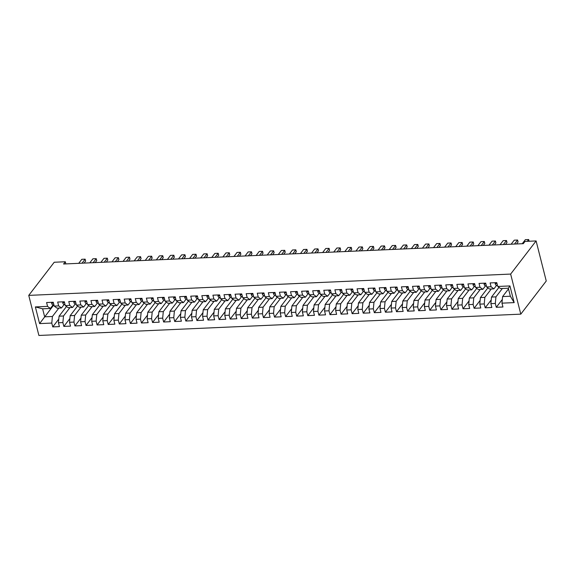 <?xml version="1.0" encoding="UTF-8"?>
<svg xmlns="http://www.w3.org/2000/svg" width="575" height="575" viewBox="0 0 575 575"><rect width="100%" height="100%" fill="white"/><g stroke="black" fill="none" stroke-linecap="round" stroke-linejoin="round"><path stroke-width="0.86" d="M65.845 263.903L65.306 261.754L63.581 264.004L523.293 243.671L525.025 241.428L536.108 240.939L546.25 281.01L520.785 314.151L38.892 335.462L28.75 295.385L510.643 274.074L520.785 314.151M53.655 305.109L39.589 323.603L51.786 323.064L52.756 326.909L59.412 326.614L58.442 322.769L62.876 322.575L63.847 326.413L70.502 326.126L69.525 322.28L73.959 322.079L74.937 325.924L81.585 325.63L80.615 321.784L85.05 321.59L86.027 325.436L92.676 325.141L91.705 321.296L96.14 321.102L97.11 324.947L103.766 324.652L102.796 320.807L107.23 320.613L108.201 324.458L114.856 324.163L113.879 320.318L118.313 320.117L119.291 323.962L125.939 323.668L124.969 319.822L129.404 319.628L130.374 323.473L137.03 323.179L136.059 319.333L140.494 319.139L141.464 322.985L148.12 322.69L147.143 318.845L151.577 318.651L152.555 322.496L159.203 322.201L158.233 318.356L162.667 318.155L163.638 322L170.293 321.705L169.323 317.867L173.758 317.666L174.728 321.511L181.384 321.217L180.406 317.371L184.848 317.177L185.818 321.022L192.474 320.728L191.497 316.882L195.931 316.688L196.909 320.534L203.557 320.239L202.587 316.394L207.022 316.2L207.992 320.045L214.647 319.75L213.677 315.905L218.112 315.704L219.082 319.549L225.738 319.254L224.76 315.409L229.195 315.215L230.173 319.06L236.821 318.766L235.851 314.92L240.285 314.726L241.256 318.572L247.911 318.277L246.941 314.432L251.376 314.238L252.346 318.083L259.002 317.788L258.024 313.943L262.466 313.742L263.436 317.587L270.085 317.292L269.114 313.454L273.549 313.253L274.527 317.098L281.175 316.803L280.205 312.958L284.639 312.764L285.61 316.609L292.265 316.315L291.295 312.469L295.73 312.275L296.7 316.121L303.356 315.826L302.378 311.981L306.813 311.787L307.79 315.632L314.439 315.337L313.468 311.492L317.903 311.291L318.873 315.136L325.529 314.841L324.559 310.996L328.993 310.802L329.964 314.647L336.619 314.353L335.642 310.507L340.077 310.313L341.054 314.158L347.702 313.864L346.732 310.018L351.167 309.824L352.144 313.67L358.793 313.375L357.822 309.53L362.257 309.328L363.228 313.174L369.883 312.879L368.906 309.041L373.348 308.84L374.318 312.685L380.973 312.39L379.996 308.545L384.431 308.351L385.408 312.196L392.057 311.902L391.086 308.056L395.521 307.862L396.491 311.707L403.147 311.413L402.177 307.567L406.611 307.373L407.582 311.212L414.237 310.924L413.26 307.079L417.694 306.877L418.672 310.723L425.32 310.428L424.35 306.583L428.785 306.389L429.755 310.234L436.411 309.939L435.44 306.094L439.875 305.9L440.845 309.745L447.501 309.451L446.523 305.605L450.965 305.411L451.936 309.257L458.591 308.962L457.614 305.117L462.048 304.915L463.026 308.761L469.674 308.466L468.704 304.628L473.139 304.427L474.109 308.272L480.765 307.977L479.794 304.132L484.229 303.938L485.199 307.783L491.855 307.488L490.878 303.643L495.312 303.449L496.29 307.294L502.938 307L501.968 303.154L502.6 296.578L510.363 296.233L508.329 288.219L500.573 288.557L497.749 286.472L509.946 285.933L514.165 302.615L501.968 303.154M39.589 323.603L35.37 306.921L47.567 306.382L50.392 308.466L53.08 304.973M497.749 286.472L496.771 282.627L490.123 282.922L491.093 286.767L486.658 286.968L485.688 283.123L479.033 283.418L480.003 287.256L475.568 287.457L474.598 283.612L467.942 283.906L468.92 287.752L464.485 287.946L463.507 284.1L456.859 284.395L457.829 288.24L453.395 288.434L452.424 284.589L445.769 284.884L446.739 288.729L442.304 288.923L441.334 285.078L434.678 285.373L435.656 289.218L431.221 289.419L430.244 285.574L423.595 285.868L424.566 289.714L420.131 289.908L419.153 286.062L412.505 286.357L413.475 290.202L409.041 290.397L408.07 286.551L401.415 286.846L402.392 290.691L397.95 290.885L396.98 287.04L390.324 287.335L391.302 291.18L386.867 291.381L385.89 287.536L379.241 287.831L380.212 291.669L375.777 291.87L374.807 288.025L368.151 288.319L369.121 292.165L364.687 292.359L363.716 288.513L357.061 288.808L358.038 292.653L353.603 292.848L352.626 289.002L345.978 289.297L346.948 293.142L342.513 293.336L341.543 289.491L334.887 289.786L335.857 293.631L331.423 293.832L330.452 289.987L323.797 290.282L324.774 294.127L320.332 294.321L319.362 290.476L312.707 290.77L313.684 294.616L309.249 294.81L308.272 290.964L301.623 291.259L302.594 295.104L298.159 295.298L297.189 291.453L290.533 291.748L291.503 295.593L287.069 295.794L286.098 291.949L279.443 292.244L280.42 296.082L275.986 296.283L275.008 292.438L268.36 292.732L269.33 296.578L264.895 296.772L263.925 292.927L257.269 293.221L258.24 297.067L253.805 297.261L252.835 293.415L246.179 293.71L247.157 297.555L242.722 297.749L241.744 293.904L235.096 294.199L236.066 298.044L231.632 298.245L230.654 294.4L224.006 294.695L224.976 298.54L220.541 298.734L219.571 294.889L212.915 295.183L213.886 299.029L209.451 299.223L208.481 295.377L201.825 295.672L202.803 299.518L198.368 299.712L197.39 295.866L190.742 296.161L191.712 300.006L187.278 300.207L186.307 296.362L179.652 296.657L180.622 300.495L176.187 300.696L175.217 296.851L168.561 297.146L169.539 300.991L165.104 301.185L164.127 297.34L157.478 297.634L158.448 301.48L154.014 301.674L153.043 297.828L146.388 298.123L147.358 301.968L142.923 302.162L141.953 298.324L135.298 298.612L136.275 302.457L131.833 302.658L130.863 298.813L124.207 299.108L125.185 302.953L120.75 303.147L119.772 299.302L113.124 299.597L114.094 303.442L109.66 303.636L108.689 299.791L102.034 300.085L103.004 303.931L98.569 304.125L97.599 300.279L90.943 300.574L91.921 304.419L87.486 304.621L86.509 300.775L79.86 301.07L80.831 304.915L76.396 305.109L75.426 301.264L68.77 301.559L69.74 305.404L65.306 305.598L64.335 301.753L57.68 302.048L58.657 305.893L54.215 306.087L53.245 302.242L46.597 302.536L47.567 306.382M502.392 288.478L495.945 296.865L491.51 297.067L498.956 287.371M495.312 303.449L495.945 296.865M490.878 303.643L491.51 297.067M509.946 285.933L508.329 288.219M491.302 288.966L484.854 297.361L480.42 297.555L487.873 287.859M484.229 303.938L484.854 297.361M479.794 304.132L480.42 297.555M491.093 286.767L493.918 288.851L496.606 285.358M493.918 288.851L489.483 289.053L486.658 286.968M480.218 289.462L473.771 297.85L469.337 298.044L476.783 288.348M473.139 304.427L473.771 297.85M468.704 304.628L469.337 298.044M480.003 287.256L482.827 289.347L485.516 285.847M482.827 289.347L478.393 289.541L475.568 287.457M469.128 289.951L462.681 298.339L458.246 298.533L465.692 288.844M462.048 304.915L462.681 298.339M457.614 305.117L458.246 298.533M468.92 287.752L471.737 289.836L474.425 286.336M471.737 289.836L467.302 290.03L464.485 287.946M458.038 290.44L451.591 298.827L447.156 299.029L454.609 289.333M450.965 305.411L451.591 298.827M446.523 305.605L447.156 299.029M457.829 288.24L460.654 290.325L463.342 286.824M460.654 290.325L456.219 290.519L453.395 288.434M446.948 290.928L440.507 299.323L436.066 299.518L443.519 289.822M439.875 305.9L440.507 299.323M435.44 306.094L436.066 299.518M446.739 288.729L449.564 290.813L452.252 287.32M449.564 290.813L445.129 291.015L442.304 288.923M435.864 291.424L429.417 299.812L424.982 300.006L432.429 290.31M428.785 306.389L429.417 299.812M424.35 306.583L424.982 300.006M435.656 289.218L438.473 291.302L441.162 287.809M438.473 291.302L434.039 291.503L431.221 289.419M424.774 291.913L418.327 300.301L413.892 300.495L421.346 290.799M417.694 306.877L418.327 300.301M413.26 307.079L413.892 300.495M424.566 289.714L427.39 291.798L430.078 288.298M427.39 291.798L422.956 291.992L420.131 289.908M413.684 292.402L407.237 300.79L402.802 300.991L410.255 291.295M406.611 307.373L407.237 300.79M402.177 307.567L402.802 300.991M413.475 290.202L416.3 292.287L418.988 288.787M416.3 292.287L411.865 292.481L409.041 290.397M402.601 292.891L396.153 301.278L391.719 301.48L399.165 291.784M395.521 307.862L396.153 301.278M391.086 308.056L391.719 301.48M402.392 290.691L405.21 292.776L407.898 289.283M405.21 292.776L400.775 292.97L397.95 290.885M391.51 293.379L385.063 301.774L380.628 301.968L388.075 292.272M384.431 308.351L385.063 301.774M379.996 308.545L380.628 301.968M391.302 291.18L394.127 293.264L396.808 289.771M394.127 293.264L389.685 293.466L386.867 291.381M380.42 293.875L373.973 302.263L369.538 302.457L376.992 292.761M373.348 308.84L373.973 302.263M368.906 309.041L369.538 302.457M380.212 291.669L383.036 293.76L385.724 290.26M383.036 293.76L378.602 293.954L375.777 291.87M369.337 294.364L362.89 302.752L358.448 302.946L365.901 293.257M362.257 309.328L362.89 302.752M357.822 309.53L358.448 302.946M369.121 292.165L371.946 294.249L374.634 290.749M371.946 294.249L367.511 294.443L364.687 292.359M358.247 294.853L351.799 303.241L347.365 303.442L354.811 293.746M351.167 309.824L351.799 303.241M346.732 310.018L347.365 303.442M358.038 292.653L360.856 294.738L363.544 291.238M360.856 294.738L356.421 294.932L353.603 292.848M347.156 295.342L340.709 303.737L336.274 303.931L343.728 294.235M340.077 310.313L340.709 303.737M335.642 310.507L336.274 303.931M346.948 293.142L349.772 295.227L352.461 291.733M349.772 295.227L345.338 295.428L342.513 293.336M336.066 295.838L329.619 304.225L325.184 304.419L332.637 294.723M328.993 310.802L329.619 304.225M324.559 310.996L325.184 304.419M335.857 293.631L338.682 295.723L341.37 292.222M338.682 295.723L334.248 295.917L331.423 293.832M324.983 296.326L318.536 304.714L314.101 304.908L321.547 295.212M317.903 311.291L318.536 304.714M313.468 311.492L314.101 304.908M324.774 294.127L327.592 296.211L330.28 292.711M327.592 296.211L323.157 296.405L320.332 294.321M313.893 296.815L307.445 305.203L303.011 305.404L310.457 295.708M306.813 311.787L307.445 305.203M302.378 311.981L303.011 305.404M313.684 294.616L316.509 296.7L319.197 293.2M316.509 296.7L312.067 296.894L309.249 294.81M302.802 297.304L296.355 305.692L291.92 305.893L299.374 296.197M295.73 312.275L296.355 305.692M291.295 312.469L291.92 305.893M302.594 295.104L305.418 297.189L308.107 293.696M305.418 297.189L300.984 297.383L298.159 295.298M291.719 297.793L285.272 306.188L280.837 306.382L288.283 296.686M284.639 312.764L285.272 306.188M280.205 312.958L280.837 306.382M291.503 295.593L294.328 297.678L297.016 294.184M294.328 297.678L289.893 297.879L287.069 295.794M280.629 298.288L274.182 306.676L269.747 306.87L277.193 297.174M273.549 313.253L274.182 306.676M269.114 313.454L269.747 306.87M280.42 296.082L283.238 298.173L285.926 294.673M283.238 298.173L278.803 298.368L275.986 296.283M269.538 298.777L263.091 307.165L258.657 307.359L266.11 297.67M262.466 313.742L263.091 307.165M258.024 313.943L258.657 307.359M269.33 296.578L272.155 298.662L274.843 295.162M272.155 298.662L267.72 298.856L264.895 296.772M258.448 299.266L252.001 307.654L247.566 307.855L255.02 298.159M251.376 314.238L252.001 307.654M246.941 314.432L247.566 307.855M258.24 297.067L261.064 299.151L263.752 295.651M261.064 299.151L256.63 299.345L253.805 297.261M247.365 299.755L240.918 308.15L236.483 308.344L243.929 298.648M240.285 314.726L240.918 308.15M235.851 314.92L236.483 308.344M247.157 297.555L249.974 299.64L252.662 296.147M249.974 299.64L245.539 299.841L242.722 297.749M236.275 300.251L229.827 308.638L225.393 308.832L232.846 299.137M229.195 315.215L229.827 308.638M224.76 315.409L225.393 308.832M236.066 298.044L238.891 300.136L241.579 296.635M238.891 300.136L234.456 300.33L231.632 298.245M225.184 300.739L218.737 309.127L214.303 309.321L221.756 299.632M218.112 315.704L218.737 309.127M213.677 315.905L214.303 309.321M224.976 298.54L227.801 300.624L230.489 297.124M227.801 300.624L223.366 300.818L220.541 298.734M214.101 301.228L207.654 309.616L203.219 309.817L210.666 300.121M207.022 316.2L207.654 309.616M202.587 316.394L203.219 309.817M213.886 299.029L216.71 301.113L219.398 297.613M216.71 301.113L212.276 301.307L209.451 299.223M203.011 301.717L196.564 310.105L192.129 310.306L199.575 300.61M195.931 316.688L196.564 310.105M191.497 316.882L192.129 310.306M202.803 299.518L205.627 301.602L208.308 298.109M205.627 301.602L201.185 301.796L198.368 299.712M191.921 302.206L185.473 310.601L181.039 310.795L188.492 301.099M184.848 317.177L185.473 310.601M180.406 317.371L181.039 310.795M191.712 300.006L194.537 302.091L197.225 298.598M194.537 302.091L190.102 302.292L187.278 300.207M180.83 302.702L174.39 311.089L169.948 311.283L177.402 301.588M173.758 317.666L174.39 311.089M169.323 317.867L169.948 311.283M180.622 300.495L183.447 302.587L186.135 299.086M183.447 302.587L179.012 302.781L176.187 300.696M169.747 303.19L163.3 311.578L158.865 311.772L166.312 302.083M162.667 318.155L163.3 311.578M158.233 318.356L158.865 311.772M169.539 300.991L172.356 303.075L175.044 299.575M172.356 303.075L167.922 303.269L165.104 301.185M158.657 303.679L152.21 312.067L147.775 312.268L155.228 302.572M151.577 318.651L152.21 312.067M147.143 318.845L147.775 312.268M158.448 301.48L161.273 303.564L163.961 300.064M161.273 303.564L156.838 303.758L154.014 301.674M147.567 304.168L141.119 312.563L136.685 312.757L144.138 303.061M140.494 319.139L141.119 312.563M136.059 319.333L136.685 312.757M147.358 301.968L150.183 304.053L152.871 300.56M150.183 304.053L145.748 304.254L142.923 302.162M136.483 304.664L130.036 313.052L125.602 313.246L133.048 303.55M129.404 319.628L130.036 313.052M124.969 319.822L125.602 313.246M136.275 302.457L139.093 304.549L141.781 301.048M139.093 304.549L134.658 304.743L131.833 302.658M125.393 305.152L118.946 313.54L114.511 313.734L121.958 304.046M118.313 320.117L118.946 313.54M113.879 320.318L114.511 313.734M125.185 302.953L128.009 305.037L130.697 301.537M128.009 305.037L123.567 305.232L120.75 303.147M114.303 305.641L107.856 314.029L103.421 314.23L110.874 304.534M107.23 320.613L107.856 314.029M102.796 320.807L103.421 314.23M114.094 303.442L116.919 305.526L119.607 302.026M116.919 305.526L112.484 305.72L109.66 303.636M103.22 306.13L96.772 314.518L92.338 314.719L99.784 305.023M96.14 321.102L96.772 314.518M91.705 321.296L92.338 314.719M103.004 303.931L105.829 306.015L108.517 302.522M105.829 306.015L101.394 306.209L98.569 304.125M92.129 306.626L85.682 315.014L81.248 315.208L88.694 305.512M85.05 321.59L85.682 315.014M80.615 321.784L81.248 315.208M91.921 304.419L94.738 306.504L97.427 303.011M94.738 306.504L90.304 306.705L87.486 304.621M81.039 307.115L74.592 315.502L70.157 315.697L77.611 306.001M73.959 322.079L74.592 315.502M69.525 322.28L70.157 315.697M80.831 304.915L83.655 307L86.343 303.499M83.655 307L79.221 307.194L76.396 305.109M69.949 307.603L63.502 315.991L59.067 316.185L66.52 306.497M62.876 322.575L63.502 315.991M58.442 322.769L59.067 316.185M69.74 305.404L72.565 307.488L75.253 303.988M72.565 307.488L68.13 307.683L65.306 305.598M58.866 308.092L52.418 316.48L44.656 316.825L42.629 308.811L50.392 308.466M51.786 323.064L52.418 316.48M58.657 305.893L61.475 307.977L64.163 304.477M61.475 307.977L57.04 308.171L54.215 306.087M65.306 261.754L54.215 262.25L28.75 295.385M536.108 240.939L510.643 274.074M508.501 288.894L502.6 296.578M35.37 306.921L42.629 308.811M510.363 296.233L514.165 302.615M52.756 326.909L58.794 319.053M63.847 326.413L69.884 318.564M74.937 325.924L80.974 318.068M86.027 325.436L92.058 317.58M97.11 324.947L103.148 317.091M108.201 324.458L114.238 316.602M119.291 323.962L125.321 316.106M130.374 323.473L136.412 315.618M141.464 322.985L147.502 315.129M152.555 322.496L158.592 314.64M163.638 322L169.675 314.151M174.728 321.511L180.766 313.655M185.818 321.022L191.856 313.167M196.909 320.534L202.939 312.678M207.992 320.045L214.029 312.189M219.082 319.549L225.12 311.693M230.173 319.06L236.21 311.204M241.256 318.572L247.293 310.716M252.346 318.083L258.383 310.227M263.436 317.587L269.474 309.738M274.527 317.098L280.557 309.242M285.61 316.609L291.647 308.753M296.7 316.121L302.738 308.265M307.79 315.632L313.821 307.776M318.873 315.136L324.911 307.28M329.964 314.647L336.001 306.791M341.054 314.158L347.092 306.303M352.144 313.67L358.175 305.814M363.228 313.174L369.265 305.325M374.318 312.685L380.355 304.829M385.408 312.196L391.438 304.34M396.491 311.707L402.529 303.852M407.582 311.212L413.619 303.363M418.672 310.723L424.709 302.867M429.755 310.234L435.793 302.378M440.845 309.745L446.883 301.889M451.936 309.257L457.973 301.401M463.026 308.761L469.056 300.912M474.109 308.272L480.147 300.416M485.199 307.783L491.237 299.927M496.29 307.294L502.327 299.438M51.872 302.306L51.642 303.219A3.234 1.351 87.5 0 0 52.749 304.894L53.993 305.196M82.038 263.185L85.136 259.152L85.632 261.107L84.101 263.098M78.71 263.336L81.815 259.303L85.136 259.152M62.962 301.817L62.725 302.73A3.234 1.351 87.5 0 0 63.839 304.398L65.083 304.7M93.128 262.696L96.226 258.664L96.722 260.612L95.191 262.603M89.801 262.847L92.898 258.815L96.226 258.664M74.046 301.322L73.816 302.234A3.234 1.351 87.5 0 0 74.93 303.909L76.166 304.211M104.219 262.207L107.317 258.175L107.805 260.123L106.274 262.114M100.891 262.351L103.989 258.319L107.317 258.175M85.136 300.833L84.906 301.746A3.234 1.351 87.5 0 0 86.013 303.42L87.256 303.722M115.302 261.718L118.407 257.686L118.896 259.634L117.365 261.625M111.981 261.862L115.079 257.83L118.407 257.686M96.226 300.344L95.996 301.257A3.234 1.351 87.5 0 0 97.103 302.932L98.347 303.233M126.392 261.223L129.49 257.19L129.986 259.145L128.455 261.136M123.064 261.373L126.162 257.341L129.49 257.19M107.309 299.855L107.079 300.768A3.234 1.351 87.5 0 0 108.193 302.443L109.437 302.745M137.482 260.734L140.58 256.702L141.076 258.649L139.545 260.647M134.155 260.885L137.252 256.853L140.58 256.702M118.4 299.359L118.17 300.272A3.234 1.351 87.5 0 0 119.277 301.947L120.52 302.249M148.566 260.245L151.671 256.213L152.159 258.161L150.628 260.152M145.245 260.396L148.343 256.357L151.671 256.213M129.49 298.871L129.26 299.783A3.234 1.351 87.5 0 0 130.367 301.458L131.61 301.76M159.656 259.756L162.754 255.724L163.25 257.672L161.719 259.663M156.328 259.9L159.433 255.868L162.754 255.724M140.58 298.382L140.343 299.295A3.234 1.351 87.5 0 0 141.457 300.969L142.701 301.271M170.746 259.268L173.844 255.228L174.34 257.183L172.809 259.174M167.418 259.411L170.516 255.379L173.844 255.228M151.663 297.893L151.433 298.806A3.234 1.351 87.5 0 0 152.548 300.481L153.784 300.783M181.837 258.772L184.934 254.739L185.423 256.687L183.892 258.685M178.509 258.923L181.607 254.89L184.934 254.739M162.754 297.404L162.524 298.31A3.234 1.351 87.5 0 0 163.631 299.985L164.874 300.287M192.92 258.283L196.018 254.251L196.513 256.198L194.982 258.189M189.592 258.434L192.697 254.394L196.018 254.251M173.844 296.908L173.614 297.821A3.234 1.351 87.5 0 0 174.721 299.496L175.964 299.798M204.01 257.794L207.108 253.762L207.604 255.71L206.073 257.701M200.682 257.938L203.78 253.906L207.108 253.762M184.927 296.42L184.697 297.332A3.234 1.351 87.5 0 0 185.811 299.007L187.048 299.309M215.1 257.305L218.198 253.273L218.694 255.221L217.163 257.212M211.772 257.449L214.87 253.417L218.198 253.273M196.018 295.931L195.787 296.844A3.234 1.351 87.5 0 0 196.894 298.518L198.138 298.82M226.183 256.809L229.288 252.777L229.777 254.732L228.246 256.723M222.863 256.96L225.961 252.928L229.288 252.777M207.108 295.442L206.878 296.355A3.234 1.351 87.5 0 0 207.985 298.022L209.228 298.332M237.274 256.321L240.372 252.288L240.868 254.236L239.337 256.234M233.946 256.472L237.051 252.439L240.372 252.288M218.191 294.946L217.961 295.859A3.234 1.351 87.5 0 0 219.075 297.534L220.318 297.836M248.364 255.832L251.462 251.8L251.958 253.748L250.427 255.738M245.036 255.976L248.134 251.943L251.462 251.8M229.281 294.457L229.051 295.37A3.234 1.351 87.5 0 0 230.158 297.045L231.402 297.347M259.454 255.343L262.552 251.311L263.041 253.259L261.51 255.25M256.127 255.487L259.224 251.455L262.552 251.311M240.372 293.969L240.142 294.882A3.234 1.351 87.5 0 0 241.248 296.556L242.492 296.858M270.537 254.854L273.635 250.815L274.131 252.77L272.6 254.761M267.21 254.998L270.315 250.966L273.635 250.815M251.462 293.48L251.225 294.393A3.234 1.351 87.5 0 0 252.339 296.067L253.582 296.369M281.628 254.358L284.726 250.326L285.222 252.274L283.691 254.272M278.3 254.509L281.398 250.477L284.726 250.326M262.545 292.991L262.315 293.897A3.234 1.351 87.5 0 0 263.429 295.572L264.665 295.873M292.718 253.87L295.816 249.838L296.305 251.785L294.774 253.776M289.39 254.021L292.488 249.981L295.816 249.838M273.635 292.495L273.405 293.408A3.234 1.351 87.5 0 0 274.512 295.083L275.756 295.385M303.801 253.381L306.906 249.349L307.395 251.297L305.864 253.287M300.481 253.525L303.578 249.493L306.906 249.349M284.726 292.007L284.496 292.919A3.234 1.351 87.5 0 0 285.603 294.594L286.846 294.896M314.892 252.892L317.989 248.86L318.485 250.808L316.954 252.799M311.564 253.036L314.662 249.004L317.989 248.86M295.809 291.518L295.579 292.431A3.234 1.351 87.5 0 0 296.693 294.105L297.936 294.407M325.982 252.396L329.08 248.364L329.576 250.319L328.045 252.31M322.654 252.547L325.752 248.515L329.08 248.364M306.899 291.029L306.669 291.942A3.234 1.351 87.5 0 0 307.776 293.609L309.019 293.918M337.065 251.908L340.17 247.875L340.659 249.823L339.128 251.821M333.744 252.058L336.842 248.026L340.17 247.875M317.989 290.533L317.759 291.446A3.234 1.351 87.5 0 0 318.866 293.121L320.11 293.423M348.155 251.419L351.253 247.387L351.749 249.334L350.218 251.325M344.827 251.562L347.933 247.53L351.253 247.387M329.08 290.044L328.842 290.957A3.234 1.351 87.5 0 0 329.957 292.632L331.2 292.934M359.246 250.93L362.343 246.898L362.839 248.846L361.308 250.837M355.918 251.074L359.016 247.042L362.343 246.898M340.163 289.556L339.933 290.468A3.234 1.351 87.5 0 0 341.047 292.143L342.283 292.445M370.336 250.441L373.434 246.402L373.923 248.357L372.392 250.348M367.008 250.585L370.106 246.553L373.434 246.402M351.253 289.067L351.023 289.98A3.234 1.351 87.5 0 0 352.13 291.654L353.373 291.956M381.419 249.945L384.524 245.913L385.013 247.861L383.482 249.859M378.091 250.096L381.196 246.064L384.524 245.913M362.343 288.571L362.113 289.484A3.234 1.351 87.5 0 0 363.22 291.158L364.464 291.46M392.509 249.457L395.607 245.424L396.103 247.372L394.572 249.363M389.182 249.607L392.279 245.568L395.607 245.424M373.427 288.082L373.197 288.995A3.234 1.351 87.5 0 0 374.311 290.67L375.547 290.972M403.6 248.968L406.698 244.936L407.193 246.883L405.662 248.874M400.272 249.112L403.37 245.079L406.698 244.936M384.517 287.593L384.287 288.506A3.234 1.351 87.5 0 0 385.394 290.181L386.637 290.483M414.683 248.479L417.788 244.447L418.277 246.395L416.746 248.386M411.362 248.623L414.46 244.591L417.788 244.447M395.607 287.105L395.377 288.018A3.234 1.351 87.5 0 0 396.484 289.692L397.728 289.994M425.773 247.983L428.871 243.951L429.367 245.906L427.836 247.897M422.445 248.134L425.55 244.102L428.871 243.951M406.698 286.616L406.46 287.529A3.234 1.351 87.5 0 0 407.574 289.196L408.818 289.505M436.863 247.494L439.961 243.462L440.457 245.41L438.926 247.408M433.536 247.645L436.633 243.613L439.961 243.462M417.781 286.12L417.551 287.033A3.234 1.351 87.5 0 0 418.665 288.707L419.901 289.009M447.954 247.006L451.052 242.973L451.54 244.921L450.009 246.912M444.626 247.149L447.724 243.117L451.052 242.973M428.871 285.631L428.641 286.544A3.234 1.351 87.5 0 0 429.748 288.219L430.991 288.521M459.037 246.517L462.135 242.485L462.631 244.432L461.1 246.423M455.709 246.661L458.814 242.628L462.135 242.485M439.961 285.143L439.731 286.055A3.234 1.351 87.5 0 0 440.838 287.73L442.082 288.032M470.127 246.028L473.225 241.989L473.721 243.944L472.19 245.935M466.799 246.172L469.897 242.14L473.225 241.989M451.044 284.654L450.814 285.567A3.234 1.351 87.5 0 0 451.928 287.241L453.165 287.543M481.217 245.532L484.315 241.5L484.811 243.448L483.273 245.446M477.89 245.683L480.988 241.651L484.315 241.5M462.135 284.158L461.905 285.071A3.234 1.351 87.5 0 0 463.012 286.745L464.255 287.047M492.301 245.043L495.406 241.011L495.894 242.959L494.363 244.95M488.98 245.194L492.078 241.155L495.406 241.011M473.225 283.669L472.995 284.582A3.234 1.351 87.5 0 0 474.102 286.257L475.345 286.558M503.391 244.555L506.489 240.522L506.985 242.47L505.454 244.461M500.063 244.698L503.161 240.666L506.489 240.522M484.308 283.18L484.078 284.093A3.234 1.351 87.5 0 0 485.192 285.768L486.436 286.07M514.481 244.066L517.579 240.034L518.075 241.982L516.544 243.972M511.153 244.21L514.251 240.178L517.579 240.034M495.398 282.692L495.168 283.604A3.234 1.351 87.5 0 0 496.275 285.279L497.519 285.581M529.101 241.248L528.669 239.538L527.297 241.327M522.244 243.721L525.342 239.689L528.669 239.538M53.461 303.082L51.657 303.162M53.906 304.843L52.749 304.894M64.544 302.594L62.74 302.673M64.989 304.348L63.839 304.398M75.634 302.105L73.83 302.184M76.08 303.859L74.93 303.909M86.724 301.609L84.92 301.688M87.17 303.37L86.013 303.42M97.808 301.12L96.011 301.199M98.253 302.881L97.103 302.932M108.898 300.632L107.094 300.711M109.343 302.385L108.193 302.443M119.988 300.143L118.184 300.222M120.434 301.897L119.277 301.947M131.078 299.647L129.274 299.733M131.517 301.408L130.367 301.458M142.162 299.158L140.357 299.237M142.607 300.919L141.457 300.969M153.252 298.669L151.448 298.748M153.697 300.43L152.548 300.481M164.342 298.181L162.538 298.26M164.788 299.934L163.631 299.985M175.425 297.692L173.621 297.771M175.871 299.446L174.721 299.496M186.516 297.196L184.712 297.275M186.961 298.957L185.811 299.007M197.606 296.707L195.802 296.786M198.052 298.468L196.894 298.518M208.696 296.218L206.892 296.298M209.135 297.972L207.985 298.022M219.779 295.73L217.975 295.809M220.225 297.483L219.075 297.534M230.87 295.234L229.066 295.313M231.315 296.995L230.158 297.045M241.96 294.745L240.156 294.824M242.406 296.506L241.248 296.556M253.043 294.256L251.239 294.335M253.489 296.017L252.339 296.067M264.133 293.768L262.329 293.847M264.579 295.521L263.429 295.572M275.224 293.272L273.42 293.358M275.669 295.033L274.512 295.083M286.314 292.783L284.51 292.862M286.752 294.544L285.603 294.594M297.397 292.294L295.593 292.373M297.843 294.055L296.693 294.105M308.488 291.805L306.683 291.884M308.933 293.559L307.776 293.609M319.578 291.317L317.774 291.396M320.023 293.07L318.866 293.121M330.661 290.821L328.857 290.9M331.107 292.582L329.957 292.632M341.751 290.332L339.947 290.411M342.197 292.093L341.047 292.143M352.842 289.843L351.037 289.922M353.287 291.597L352.13 291.654M363.925 289.354L362.121 289.433M364.37 291.108L363.22 291.158M375.015 288.858L373.211 288.945M375.461 290.619L374.311 290.67M386.105 288.37L384.301 288.449M386.551 290.131L385.394 290.181M397.196 287.881L395.392 287.96M397.634 289.642L396.484 289.692M408.279 287.392L406.475 287.471M408.724 289.146L407.574 289.196M419.369 286.903L417.565 286.982M419.815 288.657L418.665 288.707M430.459 286.408L428.655 286.487M430.905 288.168L429.748 288.219M441.543 285.919L439.738 285.998M441.988 287.68L440.838 287.73M452.633 285.43L450.829 285.509M453.078 287.184L451.928 287.241M463.723 284.941L461.919 285.02M464.169 286.695L463.012 286.745M474.813 284.445L473.009 284.532M475.252 286.206L474.102 286.257M485.897 283.957L484.092 284.036M486.342 285.717L485.192 285.768M496.987 283.468L495.183 283.547M497.433 285.229L496.275 285.279"/></g></svg>
